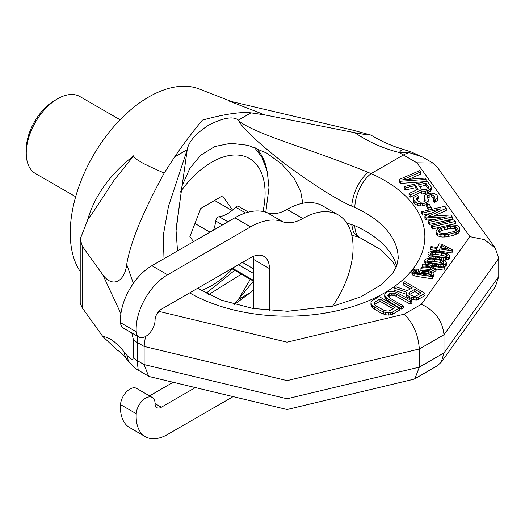 <?xml version="1.0" encoding="UTF-8"?>
<svg xmlns="http://www.w3.org/2000/svg" width="525" height="525" viewBox="0 0 525 525"><rect width="100%" height="100%" fill="white"/><g stroke="black" fill="none" stroke-linecap="round" stroke-linejoin="round"><path stroke-width="0.79" d="M80.213 271.484A111.11 64.148 120 0 1 70.245 233.015A111.11 64.148 -60 0 1 115.566 124.655A111.11 64.148 -60 0 1 199.238 88.974L231.577 101.561M164.227 173.053C150.301 166.97 142.222 163.091 139.985 161.424C135.64 159.029 133.593 157.106 133.829 155.649L114.122 180.18L93.765 211.214L88.023 219.174L80.213 239.019L82.241 246.146L102.808 274.798C112.704 288.533 124.858 281.275 126.702 264.456C130.325 242.602 142.833 212.133 164.227 173.053L174.615 156.942C182.72 145.077 191.966 132.812 202.368 120.127C224.326 114.128 240.529 111.7 250.983 112.849L264.902 114.929L354.88 132.713L366.929 134.879L370.939 135.089L353.187 130.239L228.683 100.885L264.902 114.929M87.734 219.581L89.243 214.659C97.105 192.406 111.969 172.738 133.829 155.649M253.732 289.524L250.983 292.261L234.518 304.415M250.307 279.346L238.363 299.545L253.418 281.137M126.879 359.363A17.778 13.998 -38.3 0 1 126.866 359.349L126.866 359.349A17.778 13.998 -38.3 0 1 124.399 352.262C116.524 342.385 109.331 337.135 102.808 336.512L82.241 307.84L80.213 303.181L80.213 239.019M287.09 409.52L413.392 379.312L414.894 378.715L419.317 367.146L287.09 398.764L287.09 409.52L150.052 376.747L148.555 376.149L144.126 364.58L137.143 360.544A17.778 10.264 180 0 1 133.284 357.217C133.212 360.301 131.197 359.783 127.24 355.661A17.778 14.615 -41.8 0 0 130.41 363.576A17.778 14.615 -41.8 0 0 130.41 363.582L126.866 359.349C122.364 353.994 119.247 351.008 117.534 350.385L102.808 336.512M102.808 274.798L120.914 313.668M126.702 264.456L133.389 283.336M164.003 258.72L163.275 235.39L168.473 206.351L187.235 149.651C188.646 141.757 195.681 133.652 208.346 125.344C223.243 117.718 233.244 115.986 238.363 120.133C245.142 128.198 282.667 141.173 307.394 149.605C334.897 159.338 355.084 166.904 367.959 172.312L371.123 173.611A137.773 79.544 180 0 1 390.6 289.137A137.773 79.544 180 0 1 189.663 292.891M158.786 311.351L287.09 342.182L404.211 314.173L421.372 304.27L469.888 236.644L416.929 162.829L432.915 163.039L422.586 157.08L409.388 152.663L399.328 152.519C383.23 148.529 368.419 141.927 354.88 132.713M177.522 250.911L175.98 229.484L187.235 149.651L174.615 156.942M250.983 112.849L238.363 120.133C242.845 130.239 273.965 156.253 295.582 171.629C319.81 188.816 338.507 200.32 351.665 206.135L354.861 207.585A111.11 64.148 180 0 1 365.656 213.058A111.11 64.148 180 0 1 398.193 258.418L396.697 266.09L392.516 273.577L381.439 284.707L360.839 296.842L333.703 305.95L287.621 311.292L252.827 308.464L221.589 300.228L197.676 288.264M346.762 223L354.861 225.73A111.11 64.148 180 0 1 365.656 231.203A111.11 64.148 180 0 1 396.703 266.077M250.983 292.261L238.363 299.545L233.894 304.238M241.323 274.162L208.668 294.623M175.987 231.236L182.011 185.975L189.879 168.308L200.701 155.21L214.843 146.521L230.783 143.279L248.181 145.34L266.746 153.11L281.84 164.167L293.639 177.607L300.687 191.52L302.794 203.267M266.943 170.146A88.889 51.319 120 0 0 255.734 147.807M259.271 153.077A96.443 55.683 120 0 0 258.536 150.905M137.261 336.118L137.143 360.544L138.226 370.184L148.555 376.149M287.09 342.182L287.09 398.764L144.126 364.58L144.126 346.434L287.09 380.618L419.317 349L443.979 334.76L498.75 258.418L495.272 248.056L436.807 166.569L432.915 163.039M159.232 311.607L157.001 313.773M145.399 336.591L144.126 346.434L137.143 342.398A17.778 10.264 180 0 1 133.284 339.071L133.284 357.217M410.314 288.947L403.213 284.852L403.213 282.673L412.204 287.858L407.328 290.673L396.047 286.814L394.039 287.969L394.039 290.148L406.173 294.243M394.039 287.969L406.462 292.162L406.173 295.496L407.019 296.979L411.298 299.453L416.305 300.024L418.163 299.44L425.047 295.47L425.047 293.291L404.933 281.676L403.213 282.673M384.713 294.84L384.713 297.012L385.278 298.666L386.413 299.985L401.533 309.048L403.252 308.05L403.252 305.872L389.99 298.213L387.85 295.988L387.857 294.998L388.572 294.092L391.296 293.009L394.872 293.416L410.137 301.901L411.856 300.91L396.165 292.176L391.02 291.198L387.155 291.946L385.002 293.678L384.713 294.84L385.278 296.487L386.413 297.806L401.533 306.869L403.252 305.872M388.283 296.638L391.296 295.188L394.872 295.595L410.137 304.08L411.856 303.082L411.856 300.91M370.945 302.787L370.945 304.966L371.51 306.613L372.645 307.932L380.92 313.038L385.632 314.764L388.487 315.092L392.352 314.344L399.236 310.367L399.236 308.195L379.122 296.579L372.245 300.556L371.234 301.632L370.945 302.787L371.51 304.434L372.645 305.753L380.92 310.866L385.632 312.592L390.495 312.749L392.352 312.165L399.236 308.195M399.249 179.491L400.496 181.263L426.057 179.438L425.125 178.106L402.819 179.688L420.774 171.885L419.842 170.553L399.249 179.491L399.249 181.67L400.496 183.442L425.368 181.663M408.811 179.268L420.774 174.064L420.774 171.885M404.224 186.598L405.156 187.93L415.465 185.522L418.11 189.295L409.041 193.476L410.13 195.031L420.02 190.398L421.627 191.061L425.683 191.146L428.964 190.122L430.461 189L431.314 187.766L431.032 186.539L427.298 181.21L404.224 186.598L404.224 188.77L405.156 190.102L415.465 187.701L416.955 189.827M409.041 193.476L409.041 195.654L410.13 197.21L420.02 192.577L424.056 193.443L427.645 192.865L430.461 191.172L431.314 189.945L431.314 187.766M433.401 198.903L433.401 201.082L434.333 202.414L437.148 200.721L437.994 199.493L437.994 197.315L436.931 194.978L434.214 193.548L431.635 193.115L427.547 193.81L425.742 194.493L424.397 195.838L424.167 197.958L425.23 200.294L424.718 201.187L423.55 201.974L420.295 202.217L417.736 201.009L416.496 199.231L416.364 198.227L418.688 196.652L417.756 195.32L413.956 197.243L413.26 198.693L413.549 199.92L416.056 202.689L420.249 203.779L424.974 203.195L427.973 200.944L428.334 199.828L427.14 196.488L427.652 195.595L428.971 195.031L431.583 194.677L433.985 195.668L434.923 197L434.897 197.781L433.401 198.903L434.333 200.235L437.148 198.548L437.994 197.315M424.036 196.954L424.167 200.137L424.804 201.036M416.922 199.841L418.688 198.831L418.688 196.652M413.26 198.693L413.549 202.092L414.789 203.871L417.664 205.524L420.249 205.957L422.52 205.944L426.628 204.468L427.973 203.123L428.334 199.828M427.567 197.918L428.971 197.203L431.583 196.855L434.333 198.338M426.713 204.855L428.886 207.966L431.34 207.388L429.168 204.284L426.713 204.855L426.713 207.034L428.82 210.046M428.308 221.012L429.24 222.344L452.314 216.963L450.916 214.961L427.967 216.444L446.257 208.3L444.859 206.305L421.785 211.687L422.717 213.019L440.882 208.779L424.889 216.129L426.136 217.901L446.473 216.773L428.308 221.012L428.308 223.191L429.24 224.523L446.197 220.566M450.437 219.575L452.314 219.142L452.314 216.963M433.689 216.077L446.257 210.479L446.257 208.3M421.785 211.687L421.785 213.865L422.717 215.198L431.255 213.202M424.889 216.129L424.889 218.302L426.136 220.08L434.227 219.634M431.419 225.455L432.351 226.787L455.424 221.406L454.492 220.073L450.122 219.542L446.197 220.454L450.562 220.986L431.419 225.455L431.419 227.633L432.351 228.966L441.932 226.728M448.462 225.205L455.424 223.578L455.424 221.406M435.947 231.112L436.387 234.734L437.811 235.955L442.004 237.044L445.902 236.906L452.931 235.528L458.2 233.264L459.907 230.803L459.467 227.174L458.043 225.96L455.792 225.192L451.579 224.884L442.923 226.387L437.653 228.651L435.947 231.112L436.387 232.562L437.811 233.776L442.004 234.865L448.514 234.38L455.234 232.555L458.2 231.085L459.907 228.624M430.559 247.498L436.951 248.489L436.236 250.038L438.972 250.458L439.694 248.909L452.025 250.819L452.458 249.887L441.853 244.263L439.11 243.843L437.384 247.557L430.992 246.566L430.559 247.498L430.559 249.677L436.236 250.556M439.34 251.843L439.694 251.088L452.025 252.998L452.458 249.887M427.973 253.076L428 254.074L430.159 255.741L439.464 257.841L446.821 257.814L448.547 257.257L449.433 256.397L449.413 255.393L447.248 253.732L442.05 252.262L432.173 251.403L428.859 252.217L427.973 253.076L428 256.252L430.94 258.188M443.303 260.275L448.547 259.429L449.433 258.576L449.433 256.397M424.81 259.888L424.837 260.892L426.996 262.553L436.301 264.659L443.658 264.633L445.384 264.068L446.27 263.209L446.25 262.211L444.084 260.551L441.098 259.586L434.779 258.444L429.01 258.215L425.696 259.035L424.81 259.888L424.837 263.071L426.569 264.482M442.66 266.969L445.384 266.247L446.27 265.387L446.27 263.209M422.947 270.231L420.23 270.802L419.055 272.285L419.541 273.354L421.148 274.103L415.741 273.098L413.746 272.127L414.008 270.506L418.163 269.988L418.523 269.213L415.642 269.095L412.926 269.673L411.751 271.149L412.86 272.987L417.139 274.312L432.666 276.714L433.027 275.94L430.283 275.513L432.324 275.33L433.67 274.542L434.103 273.617L433.237 272.317L429.483 270.907L422.947 270.231L430.684 269.45L435.829 272.075L436.262 268.964L430.342 265.893L444.045 268.012L444.406 267.238L422.94 263.918L422.579 264.692L427.606 265.473L429.529 266.595L421.358 267.323L420.925 268.255L430.684 267.277L435.829 269.896L436.262 268.964M436.262 268.984L444.045 270.191L444.406 267.238M422.579 264.692L422.579 266.871L424.003 267.087M420.925 268.255L420.925 270.434L422.927 270.231M411.751 271.149L412.158 274.555L414.081 275.684L417.139 276.485L432.666 278.887L433.027 275.94M433.027 277.2L434.103 275.789L434.103 273.617M414.415 272.521L418.163 272.167L418.523 269.213M409.638 294.486L414.77 291.519L419.304 294.138M374.515 304.585L379.969 301.232L393.061 308.792M419.724 186.71L425.775 185.292L428.144 188.678M439.025 232.129L441.4 230.468L450.726 228.29L454.296 228.493L456.829 229.786M441.066 248.128L441.348 247.524L443.054 248.437M431.091 254.894L435.225 254.382L438.04 254.651L443.907 255.727L446.316 256.751M427.928 261.713L432.062 261.201L434.877 261.47L440.744 262.539L443.152 263.57M422.107 273.84L423.504 273.322L425.926 273.368L430.9 274.549M416.929 162.829L403.364 155A88.889 51.319 60 0 1 399.328 152.519A17.778 4.935 -73.7 0 1 403.495 149.468C392.287 146.199 381.439 141.409 370.939 135.089M414.894 378.715L437.358 365.748L441.256 362.217L495.272 286.926L498.75 276.563L498.75 258.418M441.256 362.217L443.979 352.905L443.979 334.76C442.529 320.873 434.995 310.708 421.372 304.27M404.211 314.173C413.313 323.223 418.346 334.832 419.317 349L419.317 367.146L443.979 352.905L498.75 276.563M469.888 236.644L484.417 239.603L495.272 248.056M418.163 299.44L418.163 297.262L425.047 293.291M416.305 300.024L416.305 297.846L418.163 297.262M413.871 299.946L413.871 297.767L416.305 297.846M411.298 299.453L411.298 297.275L413.871 297.767M409.73 298.876L409.73 296.697L411.298 297.275M408.017 297.885L408.017 295.713L409.73 296.697M407.019 296.979L407.019 294.807L408.017 295.713M406.173 293.317L407.019 294.807M409.323 292.491L414.77 289.341L421.188 293.048L415.741 296.192L414.448 296.441L410.169 294.965L409.172 294.059L408.89 293.232L409.323 292.491L409.323 294.197M394.951 307.702L389.786 310.682L388.211 311.102L384.641 310.688L376.222 306.16L374.798 305.012L374.089 302.945L374.811 302.039L379.969 299.053L394.951 307.702M421.365 189.052L418.412 184.833L425.775 183.12L428.728 187.333L428.033 188.79L425.243 189.702L422.323 189.604L421.365 189.052M447.628 226.577L450.726 226.118L454.296 226.314L457.012 227.752L457.295 228.972L456.783 229.871L454.453 231.446L445.128 233.618L440.114 232.982L438.841 231.984L438.559 230.764L439.071 229.865L441.4 228.29L447.628 226.577L447.628 228.756M441.348 245.346L448.803 249.323L440.127 247.984L441.348 245.346L441.348 247.524M441.236 252.971L443.907 253.549L447.057 255.196L447.156 256.043L446.335 256.745L442.181 257.263L433.506 255.924L431.051 254.881L430.257 253.431L432.2 252.4L438.04 252.473L441.236 252.971L441.236 255.143M438.073 259.783L440.744 260.361L443.894 262.014L443.992 262.861L443.172 263.563L439.018 264.082L430.336 262.736L427.888 261.693L427.094 260.243L429.037 259.219L432.062 259.022L438.073 259.783L438.073 261.962M428 275.159L423.432 274.457L421.509 273.328L421.339 272.639L422.369 271.471L423.504 271.143L429.968 271.976L431.819 273.262L431.386 274.188L428 275.159M414.77 291.519L414.77 289.341M388.264 301.389L388.264 299.211M401.533 309.048L401.533 306.869M386.413 299.985L386.413 297.806M385.278 298.666L385.278 296.487M410.137 304.08L410.137 301.901M396.867 296.422L396.867 294.243M394.872 295.595L394.872 293.416M393.015 295.188L393.015 293.009M391.296 295.188L391.296 293.009M389.721 295.601L389.721 293.429M388.572 296.264L388.572 294.092M387.857 295.995L387.857 294.998M392.352 314.344L392.352 312.165M390.495 314.921L390.495 312.749M388.487 315.092L388.487 312.913M385.632 314.764L385.632 312.592M383.348 314.108L383.348 311.935M380.92 313.038L380.92 310.866M374.502 309.337L374.502 307.158M372.645 307.932L372.645 305.753M371.51 306.613L371.51 304.434M379.969 301.232L379.969 299.053M374.811 304.211L374.811 302.039M374.089 303.942L374.089 302.945M400.496 183.442L400.496 181.263M426.057 181.499L426.057 179.438M415.465 187.701L415.465 185.522M405.156 190.102L405.156 187.93M430.461 191.172L430.461 189M428.964 192.301L428.964 190.122M427.645 192.865L427.645 190.687M425.683 193.325L425.683 191.146M424.056 193.443L424.056 191.271M421.627 193.239L421.627 191.061M420.02 192.577L420.02 190.398M410.13 197.21L410.13 195.031M425.775 185.292L425.775 183.12M434.333 202.414L434.333 200.235M433.985 197.846L433.985 195.668M433.033 197.295L433.033 195.116M431.583 196.855L431.583 194.677M429.955 196.973L429.955 194.801M428.971 197.203L428.971 195.031M427.652 197.774L427.652 195.595M427.14 197.308L427.14 196.488M427.973 203.123L427.973 200.944M426.628 204.468L426.628 202.289M424.974 205.367L424.974 203.195M422.52 205.944L422.52 203.766M420.249 205.957L420.249 203.779M417.664 205.524L417.664 203.352M416.056 204.868L416.056 202.689M414.789 203.871L414.789 201.692M413.549 202.092L413.549 199.92M417.368 199.395L417.368 197.216M425.099 200.517L425.099 199.29M424.167 200.137L424.167 197.958M437.148 200.721L437.148 198.548M435.645 201.849L435.645 199.671M428.886 210.026L428.886 207.966M431.34 209.455L431.34 207.388M426.136 220.08L426.136 217.901M422.717 215.198L422.717 213.019M429.24 224.523L429.24 222.344M432.351 228.966L432.351 226.787M446.197 222.003L446.197 220.454M459.211 232.253L459.211 230.075M458.2 233.264L458.2 231.085M456.553 234.163L456.553 231.991M455.234 234.734L455.234 232.555M452.931 235.528L452.931 233.349M448.514 236.558L448.514 234.38M445.902 236.906L445.902 234.727M444.275 237.031L444.275 234.852M442.004 237.044L442.004 234.865M440.062 236.723L440.062 234.544M437.811 235.955L437.811 233.776M436.387 234.734L436.387 232.562M450.726 228.29L450.726 226.118M444.189 229.556L444.189 227.384M441.4 230.468L441.4 228.29M439.071 232.043L439.071 229.865M457.012 229.471L457.012 227.752M455.739 228.933L455.739 226.754M454.296 228.493L454.296 226.314M452.025 252.998L452.025 250.819M439.694 251.088L439.694 248.909M438.972 251.79L438.972 250.458M436.236 251.488L436.236 250.038M448.547 259.429L448.547 257.257M446.821 259.993L446.821 257.814M445.233 260.249L445.233 258.07M443.264 260.262L443.264 258.097M441.82 259.79L441.82 258.037M439.464 259.212L439.464 257.841M435.356 258.536L435.356 257.204M433.145 258.307L433.145 256.699M431.845 258.221L431.845 256.331M430.159 257.913L430.159 255.741M429.01 257.237L429.01 255.058M428 256.252L428 254.074M443.907 255.727L443.907 253.549M438.04 254.651L438.04 252.473M435.225 254.382L435.225 252.203M432.2 254.579L432.2 252.4M431.071 254.887L431.071 252.722M447.057 256.128L447.057 255.196M446.355 256.725L446.355 254.592M445.384 266.247L445.384 264.068M443.658 266.812L443.658 264.633M442.07 266.877L442.07 264.882M440.101 266.575L440.101 264.915M438.657 266.352L438.657 264.856M436.301 265.985L436.301 264.659M432.193 265.348L432.193 264.022M429.982 265.007L429.982 263.511M428.682 264.803L428.682 263.143M426.996 264.548L426.996 262.553M425.847 264.055L425.847 261.877M424.837 263.071L424.837 260.892M440.744 262.539L440.744 260.361M434.877 261.47L434.877 259.291M432.062 261.201L432.062 259.022M429.037 261.391L429.037 259.219M427.908 261.706L427.908 259.54M443.894 262.94L443.894 262.014M443.192 263.543L443.192 261.404M430.684 269.45L430.684 267.277M435.829 272.075L435.829 269.896M427.606 266.772L427.606 265.473M444.045 270.191L444.045 268.012M418.163 272.167L418.163 269.988M416.725 272.108L416.725 269.929M415.209 272.206L415.209 270.027M414.008 272.278L414.008 270.506M419.541 273.853L419.541 273.354M419.226 273.801L419.226 272.974M419.055 273.774L419.055 272.285M433.67 276.721L433.67 274.542M432.928 275.92L432.928 275.093M432.324 275.828L432.324 275.33M432.666 278.887L432.666 276.714M417.139 276.485L417.139 274.312M414.081 275.684L414.081 273.505M412.86 275.159L412.86 272.987M412.158 274.555L412.158 272.377M411.922 274.017L411.922 271.845M431.196 274.332L431.196 272.501M429.968 274.155L429.968 271.976M428.669 273.787L428.669 271.609M425.926 273.368L425.926 271.189M424.489 273.308L424.489 271.13M423.504 273.322L423.504 271.143M422.369 273.643L422.369 271.471M421.627 273.427L421.627 272.016M232.549 210.105L222.554 195.891L200.78 208.458L189.893 236.519L193.522 241.677M232.017 210.551L214.581 200.491M209.98 232.175L194.946 223.493M57.678 98.752L54.534 100.57A39.998 23.093 -60 0 0 26.25 149.559L26.25 153.182A44.441 25.659 -60 0 1 57.678 98.752A44.441 25.659 -60 0 1 79.898 96.554L120.12 119.772M26.25 153.182A44.441 25.659 120 0 0 35.457 173.532L75.672 196.75M332.528 306.226A71.111 41.055 120 0 0 338.356 214.981L322.639 205.905A71.111 41.055 120 0 0 287.09 209.429A44.441 25.659 -60 0 1 267.008 212.651A71.111 41.055 120 0 0 234.878 217.803L151.876 265.722A44.441 25.659 120 0 0 120.527 322.698A13.335 7.698 120 0 0 123.263 328.04L138.981 337.109A13.335 7.698 120 0 0 149.251 333.539A13.335 7.698 120 0 0 155.072 320.119A8.886 5.132 -60 0 1 161.359 309.232L250.589 257.716A26.663 15.396 -60 0 1 263.924 256.397A26.663 15.396 -60 0 1 269.45 268.603L269.45 310.557M253.509 256.292A26.663 15.396 -60 0 1 253.732 259.534L253.732 308.615M173.138 382.266L149.553 395.883M195.359 387.581L161.359 407.21A8.886 5.132 -60 0 1 156.916 407.649A8.886 5.132 -60 0 1 155.072 403.581A13.335 7.698 120 0 0 152.309 397.477L136.598 388.408A13.335 7.698 120 0 0 126.637 391.657A13.335 7.698 120 0 0 120.527 404.604A44.441 25.659 120 0 0 129.655 427.593L145.366 436.662A44.441 25.659 120 0 0 167.587 434.464L233.133 396.618M338.356 214.981A71.111 41.055 120 0 0 302.8 218.505A44.441 25.659 -60 0 1 282.719 221.721A71.111 41.055 120 0 0 250.589 226.872L167.587 274.792A44.441 25.659 120 0 0 136.244 331.774A13.335 7.698 120 0 0 138.981 337.109M152.309 397.477A13.335 7.698 120 0 0 142.354 400.726A13.335 7.698 120 0 0 136.244 413.68A44.441 25.659 120 0 0 145.366 436.662M213.563 230.107A31.113 17.962 120 0 0 215.703 220.979A3.557 2.054 -60 0 1 219.135 216.713A31.113 17.962 120 0 0 235.62 207.191A3.557 2.054 -60 0 1 238.343 206.259L248.482 212.113M90.464 215.795A23.861 8.774 23.2 0 0 89.243 214.659M82.241 246.146L82.241 307.84M422.592 157.08L411.292 151.974A17.778 4.193 -70.5 0 0 409.388 152.663A26.663 15.396 -60 0 0 403.364 155L371.123 173.611A26.663 13.282 114 0 0 354.861 207.585M396.113 267.488L392.516 261.397L380.12 249.27L360.294 237.897A26.663 13.282 -66 0 1 354.861 225.73M127.24 355.661L124.399 352.262M131.795 332.962L133.284 339.071M367.959 172.312C358.549 181.21 353.115 192.485 351.665 206.135M360.294 237.897L357.899 236.926L353.502 232.627L351.665 224.444M180.259 192.17A75.554 43.621 -60 0 1 235.915 154.98A75.554 43.621 -60 0 1 265.092 193.102A75.554 43.621 120 0 1 262.979 211.49M201.173 290.489A75.554 43.621 120 0 0 232.293 268.944M287.09 209.429L302.8 218.505M120.527 404.604L136.244 413.68M155.072 403.581L161.359 407.21M253.732 259.534L269.45 268.603M120.527 322.698L136.244 331.774M151.876 265.722L167.587 274.792M234.878 217.803L250.589 226.872M267.008 212.651L282.719 221.721M227.948 221.799L219.135 216.713M245.595 212.947L235.62 207.191M222.534 224.93L215.703 220.979M253.732 268.951L242.432 262.428M253.732 280.494L232.437 268.196M130.41 363.576C134.525 367.703 137.13 369.908 138.226 370.191M411.292 151.974L403.495 149.468M357.899 236.926L351.789 235.207M265.794 212.225L268.997 187.661L267.245 171.406L261.85 157.152L254.284 147.263M206.095 293.291L234.695 270.329M253.732 273.558L238.442 264.731M253.732 281.321L231.715 268.61"/></g></svg>
